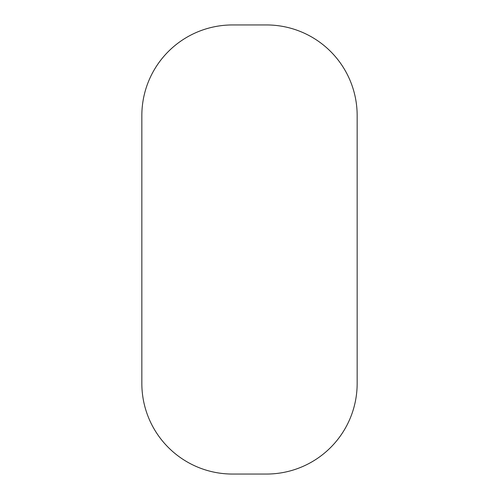 <?xml version="1.0" encoding="UTF-8"?>
<svg xmlns="http://www.w3.org/2000/svg" width="499" height="499" viewBox="0 0 499 499"><rect width="100%" height="100%" fill="white"/><g stroke="black" fill="none" stroke-linecap="round" stroke-linejoin="round"><path stroke-width="0.75" d="M141.841 115.581L141.841 383.419A90.631 90.631 0 0 0 232.465 474.05L266.535 474.05A90.631 90.631 0 0 0 357.159 383.419L357.159 115.581A90.631 90.631 0 0 0 266.535 24.95L232.465 24.95A90.631 90.631 0 0 0 141.841 115.581"/></g></svg>
